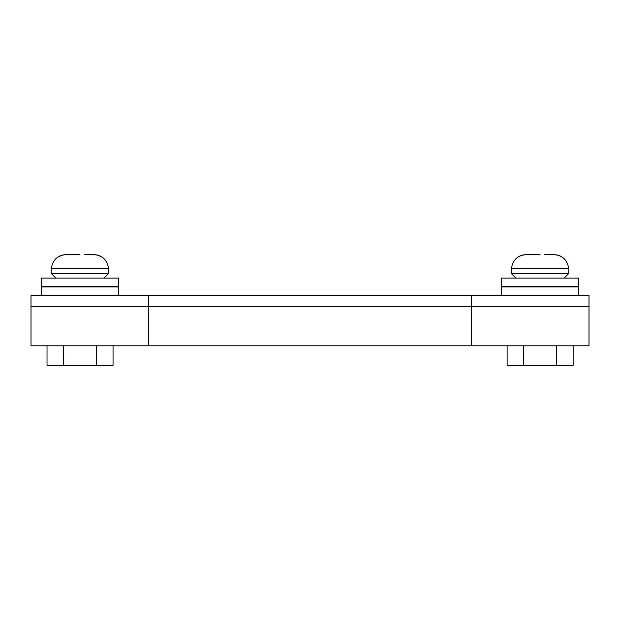 <?xml version="1.0" encoding="UTF-8"?>
<svg xmlns="http://www.w3.org/2000/svg" width="620" height="620" viewBox="0 0 620 620"><rect width="100%" height="100%" fill="white"/><g stroke="black" fill="none" stroke-linecap="round" stroke-linejoin="round"><path stroke-width="0.93" d="M148.49 345.797L31 345.797L31 306.629L148.49 306.629L31 306.629L31 295.353L589 295.353L589 306.629L471.51 306.629L589 306.629L589 345.797L148.49 345.797L148.49 306.629L471.51 306.629L471.51 345.797M148.49 295.353L148.49 306.629L471.51 306.629L471.51 295.353M118.645 295.353L118.645 286.975L41.261 286.975L41.261 295.353M79.957 286.502L118.645 286.502L118.645 278.124L41.261 278.124L41.261 286.502L79.957 286.502M578.739 295.353L578.739 286.975L501.355 286.975L501.355 295.353M540.043 286.502L578.739 286.502L578.739 278.124L501.355 278.124L501.355 286.502L540.043 286.502M61.527 255.316L66.084 254.626L79.957 254.626L66.084 254.626L61.558 255.308L66.084 254.626C59.179 254.921 54.537 258.315 52.157 264.802L51.212 268.724L108.701 268.724L107.748 264.802C105.392 258.331 100.75 254.936 93.829 254.626L98.355 255.308M102.478 257.37L98.402 255.324M84.653 254.626L93.829 254.626L84.653 254.642M57.427 257.37L61.504 255.324M517.522 257.37L521.598 255.324L526.171 254.626L540.043 254.626L526.171 254.626L521.653 255.308L526.171 254.626C519.273 254.921 514.631 258.315 512.252 264.802L511.299 268.724L568.788 268.724L567.843 264.802C565.479 258.331 560.844 254.936 553.916 254.626L558.442 255.308M562.572 257.37L558.496 255.324L562.572 257.37M544.747 254.626L553.916 254.626L544.747 254.642M558.481 255.324L562.604 257.393M47.019 345.797L47.019 365.374L63.488 365.374L63.488 345.797M96.542 345.797L96.542 365.374L63.488 365.374M113.042 345.797L113.042 365.374L96.542 365.374M507.114 345.797L507.114 365.374L523.582 365.374L523.582 345.797M556.628 345.797L556.628 365.374L523.582 365.374M573.136 345.797L573.136 365.374L556.628 365.374M108.701 268.724L108.701 273.42L103.997 278.124L108.701 273.42L51.212 273.42L55.909 278.124M568.788 268.724L568.788 273.42L564.091 278.124L568.788 273.42L511.299 273.42L516.003 278.124M118.18 286.975L118.18 286.502M41.734 286.975L41.734 286.502M578.266 286.975L578.266 286.502M501.82 286.975L501.82 286.502M108.701 273.42L103.997 278.124M51.212 273.42L51.212 268.724M568.788 273.42L564.091 278.124M511.299 273.42L511.299 268.724"/></g></svg>
